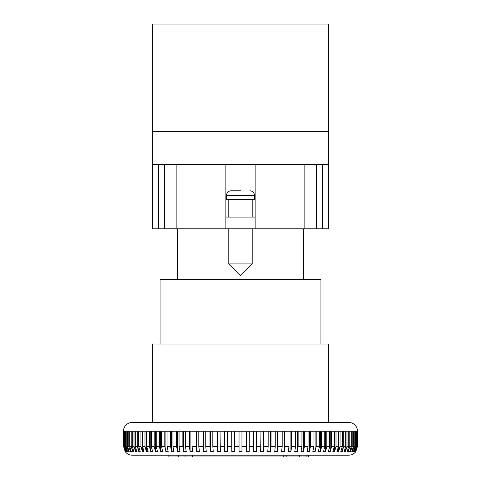 <?xml version="1.0" encoding="UTF-8"?>
<svg xmlns="http://www.w3.org/2000/svg" width="481" height="481" viewBox="0 0 481 481"><rect width="100%" height="100%" fill="white"/><g stroke="black" fill="none" stroke-linecap="round" stroke-linejoin="round"><path stroke-width="0.72" d="M240.5 190.777L231.139 190.777C228.295 191.053 226.737 192.61 226.461 195.454L226.461 199.549L254.539 199.549L254.539 195.454L226.461 195.454M357.491 431.21L123.503 431.21A8.772 8.772 0 0 1 132.275 422.432L348.725 422.432A8.772 8.772 0 0 1 357.497 431.21L357.491 446.422L355.748 451.683A8.772 8.772 0 0 1 348.725 455.194L132.275 455.194A8.772 8.772 0 0 1 125.252 451.683L125.252 451.683M357.353 431.21L357.353 446.422L355.609 451.671L357.167 446.422L357.167 431.21M356.752 431.21L356.752 446.422L355.02 451.671L354.653 451.671L356.385 446.422L356.385 431.21M355.693 431.21L355.693 446.422L353.98 451.671L353.427 451.671L355.146 446.422L355.146 431.21M354.178 431.21L354.178 446.422L352.489 451.671L351.761 451.671L353.451 446.422L353.451 431.21M352.218 431.21L352.218 446.422L350.559 451.671L349.651 451.671L351.31 446.422L351.31 431.21M349.813 431.21L349.813 446.422L348.19 451.671L347.114 451.671L348.737 446.422L348.737 431.21M346.981 431.21L346.981 446.422L345.4 451.671L344.155 451.671L345.737 446.422L345.737 431.21M343.723 431.21L343.723 446.422L342.195 451.671L340.782 451.671L342.316 446.422L342.316 431.21M340.061 431.21L340.061 446.422L338.588 451.671L337.019 451.671L338.498 446.422L338.498 431.21M336.009 431.21L336.009 446.422L334.596 451.671L332.876 451.671L334.289 446.422L334.289 431.21M331.577 431.21L331.577 446.422L330.231 451.671L328.367 451.671L329.713 446.422L329.713 431.21M326.785 431.21L326.785 446.422L325.511 451.671L323.509 451.671L324.783 446.422L324.783 431.21M321.651 431.21L321.651 446.422L320.454 451.671L318.326 451.671L319.522 446.422L319.522 431.21M316.197 431.21L316.197 446.422L315.085 451.671L312.83 451.671L313.949 446.422L313.949 431.21M310.449 431.21L310.449 446.422L309.421 451.671L307.058 451.671L308.08 446.422L308.08 431.21M304.419 431.21L304.419 446.422L303.487 451.671L301.016 451.671L301.954 446.422L301.954 431.21M298.142 431.21L298.142 446.422L297.3 451.671L294.739 451.671L295.581 446.422L295.581 431.21M291.636 431.21L291.636 446.422L290.891 451.671L288.245 451.671L288.991 446.422L288.991 431.21M284.926 431.21L284.926 446.422L284.283 451.671L281.565 451.671L282.209 446.422L282.209 431.21M278.042 431.21L278.042 446.422L277.501 451.671L274.723 451.671L275.258 446.422L275.258 431.21M271.013 431.21L271.013 446.422L270.575 451.671L267.743 451.671L268.176 446.422L268.176 431.21M263.859 431.21L263.534 451.671L260.66 451.671L260.985 431.21M256.613 431.21L256.397 451.671L253.493 451.671L253.709 431.21M249.308 431.21L249.194 451.671L246.278 451.671L246.386 431.21M241.961 431.21L241.961 451.671L239.039 451.671L239.039 446.422L239.039 451.671M234.614 431.21L234.722 451.671L231.806 451.671L231.692 431.21M227.291 431.21L227.507 451.671L224.603 451.671L224.386 431.21M220.015 431.21L220.34 451.671L217.466 451.671L217.141 431.21M212.824 431.21L212.824 446.422L213.257 451.671L210.425 451.671L209.987 446.422L209.987 431.21M205.742 431.21L205.742 446.422L206.277 451.671L203.499 451.671L202.958 446.422L202.958 431.21M198.791 431.21L198.791 446.422L199.435 451.671L196.717 451.671L196.074 446.422L196.074 431.21M192.009 431.21L192.009 446.422L192.755 451.671L190.109 451.671L189.364 446.422L189.364 431.21M185.419 431.21L185.419 446.422L186.261 451.671L183.7 451.671L182.858 446.422L182.858 431.21M179.046 431.21L179.046 446.422L179.984 451.671L177.513 451.671L176.581 446.422L176.581 431.21M172.919 431.21L172.919 446.422L173.942 451.671L171.579 451.671L170.551 446.422L170.551 431.21M167.051 431.21L167.051 446.422L168.17 451.671L165.915 451.671L164.803 446.422L164.803 431.21M161.478 431.21L161.478 446.422L162.674 451.671L160.546 451.671L159.349 446.422L159.349 431.21M156.217 431.21L156.217 446.422L157.491 451.671L155.489 451.671L154.215 446.422L154.215 431.21M151.287 431.21L151.287 446.422L152.633 451.671L150.769 451.671L149.423 446.422L149.423 431.21M146.711 431.21L146.711 446.422L148.124 451.671L146.404 451.671L144.991 446.422L144.991 431.21M142.502 431.21L142.502 446.422L143.981 451.671L142.412 451.671L140.939 446.422L140.939 431.21M138.684 431.21L138.684 446.422L140.218 451.671L138.805 451.671L137.277 446.422L137.277 431.21M135.263 431.21L135.263 446.422L136.844 451.671L135.6 451.671L134.019 446.422L134.019 431.21M132.263 431.21L132.263 446.422L133.886 451.671L132.81 451.671L131.187 446.422L131.187 431.21M129.69 431.21L129.69 446.422L131.349 451.671L130.441 451.671L128.782 446.422L128.782 431.21M127.549 431.21L127.549 446.422L129.239 451.671L128.511 451.671L126.822 446.422L126.822 431.21M125.854 431.21L125.854 446.422L127.573 451.671L127.02 451.671L125.307 446.422L125.307 431.21M124.615 431.21L124.615 446.422L126.347 451.671L125.98 451.671L124.248 446.422L124.248 431.21M123.833 431.21L123.833 446.422L125.577 451.671L123.647 446.422L123.647 431.21M123.509 431.21L123.509 446.422L125.252 451.671M252.2 263.901L240.5 275.601L228.8 263.901L252.2 263.901L252.2 228.8M228.8 263.901L228.8 228.8M320.935 344.047L320.935 279.695L160.065 279.695L160.065 344.047M328.252 422.432L328.252 344.047L152.748 344.047L152.748 422.432M152.748 131.728L328.252 131.728L328.252 24.05L152.748 24.05L152.748 164.448L158.598 164.448L158.598 228.8L164.448 228.8L164.448 164.448L158.598 164.448M164.448 164.448L328.252 164.448L328.252 131.728M225.878 217.099L255.122 217.099M181.998 164.448L181.998 228.8L299.002 228.8L299.002 164.448M239.039 431.21L239.039 446.422L234.614 446.422M328.252 164.448L328.252 228.8L299.002 228.8M181.998 228.8L164.448 228.8M158.598 228.8L152.748 228.8L152.748 164.448M255.122 228.8L255.122 164.448M225.878 164.448L225.878 228.8M176.148 228.8L176.148 164.448M304.852 164.448L304.852 228.8M308.357 455.194L308.357 456.95L185.029 456.95L185.029 455.194L178.343 455.194L178.343 456.95L168.855 456.95L168.855 455.194M355.02 451.136L355.02 451.671M320.454 431.21L320.454 451.671M315.085 431.21L315.085 451.671M330.231 431.21L330.231 451.671M325.511 431.21L325.511 451.671M303.487 431.21L303.487 451.671M309.421 431.21L309.421 451.671M297.3 431.21L297.3 451.671M290.891 431.21L290.891 451.671M338.588 431.21L338.588 451.671M334.596 431.21L334.596 451.671M342.195 447.973L342.195 451.671M345.4 448.941L345.4 451.671M348.19 449.579L348.19 451.671M350.559 450.072L350.559 451.671M352.489 450.481L352.489 451.671M353.98 450.829L353.98 451.671M284.283 431.21L284.283 451.671M277.501 431.21L277.501 451.671M270.575 431.21L270.575 451.671M263.534 431.21L263.534 451.671M256.397 431.21L256.397 451.671M249.194 431.21L249.194 451.671M246.386 446.422L241.961 446.422L241.961 451.671M231.806 431.21L231.806 451.671M224.603 431.21L224.603 451.671M217.466 431.21L217.466 451.671M210.425 431.21L210.425 451.671M203.499 431.21L203.499 451.671M196.717 431.21L196.717 451.671M190.109 431.21L190.109 451.671M183.7 431.21L183.7 451.671M177.513 431.21L177.513 451.671M146.404 431.21L146.404 451.671M150.769 431.21L150.769 451.671M142.412 431.21L142.412 451.671M138.805 447.973L138.805 451.671M165.915 431.21L165.915 451.671M171.579 431.21L171.579 451.671M155.489 431.21L155.489 451.671M160.546 431.21L160.546 451.671M135.6 448.941L135.6 451.671M132.81 449.579L132.81 451.671M130.441 450.072L130.441 451.671M128.511 450.481L128.511 451.671M127.02 450.829L127.02 451.671M125.98 451.136L125.98 451.671M299.266 456.95L299.266 455.194M306.048 456.95L306.048 455.194M185.029 456.95L178.343 456.95M286.153 456.95L286.153 455.194M283.207 456.95L283.207 455.194M192.514 456.95L192.514 455.194M356.752 446.422L357.167 446.422M355.693 446.422L356.385 446.422M354.178 446.422L355.146 446.422M352.218 446.422L353.451 446.422M349.813 446.422L351.31 446.422M346.981 446.422L348.737 446.422M343.723 446.422L345.737 446.422M340.061 446.422L342.316 446.422M336.009 446.422L338.498 446.422M331.577 446.422L334.289 446.422M326.785 446.422L329.713 446.422M321.651 446.422L324.783 446.422M316.197 446.422L319.522 446.422M310.449 446.422L313.949 446.422M304.419 446.422L308.08 446.422M298.142 446.422L301.954 446.422M291.636 446.422L295.581 446.422M284.926 446.422L288.991 446.422M278.042 446.422L282.209 446.422M271.013 446.422L275.258 446.422M263.859 446.422L268.176 446.422M256.613 446.422L260.985 446.422M249.308 446.422L253.709 446.422M227.291 446.422L231.692 446.422M220.015 446.422L224.386 446.422M212.824 446.422L217.141 446.422M205.742 446.422L209.987 446.422M198.791 446.422L202.958 446.422M192.009 446.422L196.074 446.422M185.419 446.422L189.364 446.422M179.046 446.422L182.858 446.422M172.919 446.422L176.581 446.422M167.051 446.422L170.551 446.422M161.478 446.422L164.803 446.422M156.217 446.422L159.349 446.422M151.287 446.422L154.215 446.422M146.711 446.422L149.423 446.422M142.502 446.422L144.991 446.422M138.684 446.422L140.939 446.422M135.263 446.422L137.277 446.422M132.263 446.422L134.019 446.422M129.69 446.422L131.187 446.422M127.549 446.422L128.782 446.422M125.854 446.422L126.822 446.422M124.615 446.422L125.307 446.422M123.833 446.422L124.248 446.422M322.402 228.8L322.402 164.448M316.552 164.448L316.552 228.8M254.539 195.454C254.263 192.61 252.705 191.053 249.861 190.777M252.2 199.549L252.2 217.099M303.385 228.8L303.385 279.695M177.615 228.8L177.615 279.695M228.8 199.549L228.8 217.099"/></g></svg>
